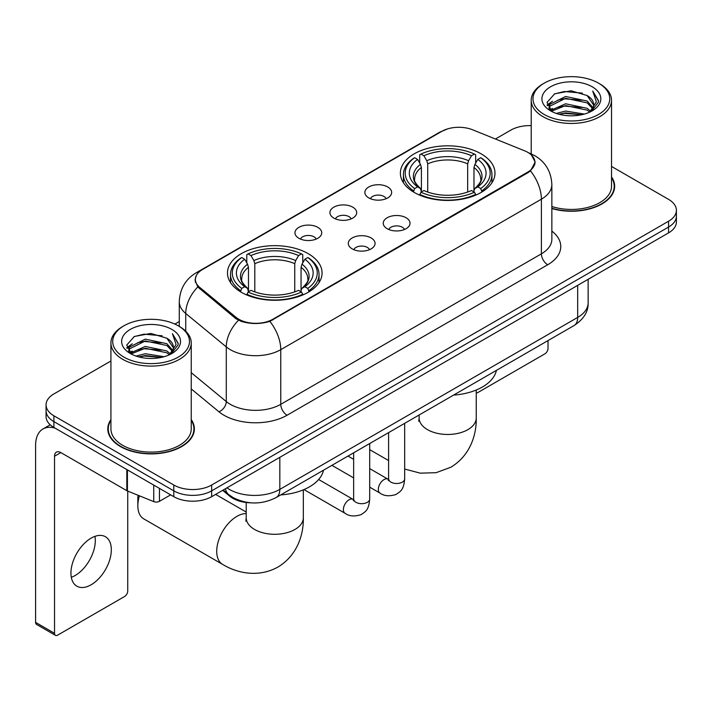 <?xml version="1.0" encoding="UTF-8"?>
<svg xmlns="http://www.w3.org/2000/svg" width="712" height="712" viewBox="0 0 712 712"><rect width="100%" height="100%" fill="white"/><g stroke="black" fill="none" stroke-linecap="round" stroke-linejoin="round"><path stroke-width="1.07" d="M308.216 253.659A47.303 27.305 0 0 0 256.676 247.732A47.303 27.305 0 0 0 227.475 272.963A47.303 27.305 0 0 0 241.323 292.276A47.303 27.305 0 0 0 292.872 298.195A47.303 27.305 0 0 0 322.073 272.963A47.303 27.305 0 0 0 308.216 253.659M481.134 153.828A47.303 27.305 0 0 0 429.585 147.909A47.303 27.305 0 0 0 400.384 173.132A47.303 27.305 0 0 0 414.242 192.445A47.303 27.305 0 0 0 465.79 198.363A47.303 27.305 0 0 0 494.982 173.132A47.303 27.305 0 0 0 481.134 153.828M368.798 197.909A13.386 7.725 180 0 1 366.146 195.729A13.386 7.725 180 0 1 370.578 186.117A13.386 7.725 180 0 1 387.737 186.98A13.386 7.725 180 0 1 390.39 195.729A13.386 7.725 180 0 1 368.798 197.909M386.1 198.71A8.028 4.637 0 0 0 383.946 196.45A8.028 4.637 0 0 0 376.034 195.275A8.028 4.637 0 0 0 370.436 198.71M333.839 218.095A13.386 7.725 180 0 1 331.187 215.905A13.386 7.725 180 0 1 335.619 206.302A13.386 7.725 180 0 1 352.769 207.165A13.386 7.725 180 0 1 355.43 215.905A13.386 7.725 180 0 1 333.839 218.095M351.141 218.895A8.028 4.637 0 0 0 348.987 216.635A8.028 4.637 0 0 0 341.075 215.46A8.028 4.637 0 0 0 335.468 218.895M298.88 238.28A13.386 7.725 180 0 1 296.228 236.09A13.386 7.725 180 0 1 300.66 226.487A13.386 7.725 180 0 1 317.81 227.35A13.386 7.725 180 0 1 320.471 236.09A13.386 7.725 180 0 1 298.88 238.28M316.181 239.081A8.028 4.637 0 0 0 314.028 236.82A8.028 4.637 0 0 0 306.115 235.645A8.028 4.637 0 0 0 300.508 239.081M387.168 228.694A13.386 7.725 180 0 1 384.507 226.514A13.386 7.725 180 0 1 388.948 216.902A13.386 7.725 180 0 1 406.098 217.765A13.386 7.725 180 0 1 408.75 226.514A13.386 7.725 180 0 1 387.168 228.694M404.469 229.495A8.028 4.637 0 0 0 402.316 227.244A8.028 4.637 0 0 0 394.395 226.069A8.028 4.637 0 0 0 388.797 229.495M352.209 248.88A13.386 7.725 180 0 1 349.548 246.699A13.386 7.725 180 0 1 353.98 237.087A13.386 7.725 180 0 1 371.139 237.95A13.386 7.725 180 0 1 373.791 246.699A13.386 7.725 180 0 1 352.209 248.88M369.51 249.681A8.028 4.637 0 0 0 367.348 247.429A8.028 4.637 0 0 0 359.435 246.245A8.028 4.637 0 0 0 353.837 249.681M524.611 150.81A24.092 13.911 180 0 1 527.832 152.368A24.092 13.911 180 0 1 534.89 162.203A24.092 13.911 180 0 1 527.832 172.046L272.883 319.234A24.092 13.911 180 0 1 236.099 317.383L199.716 287.381A24.092 13.911 180 0 1 195.364 279.398A24.092 13.911 180 0 1 202.422 269.563L441.787 131.364A24.092 13.911 180 0 1 472.652 129.806L524.611 150.81M250.882 502.823A26.771 15.459 180 0 1 229.816 496.246L222.651 490.328M110.921 419.582A43.281 24.991 0 0 0 107.797 428.909A43.281 24.991 0 0 0 120.479 446.575A43.281 24.991 0 0 0 167.649 451.995A43.281 24.991 0 0 0 194.367 428.909A43.281 24.991 0 0 0 191.243 419.582M108.251 431.152A43.281 24.991 0 0 0 108.099 431.819M531.437 155.029L535.202 162.06L530.484 170.88L528.144 172.58L269.857 321.352C260.298 324.236 250.749 324.236 241.199 321.352L235.788 318.62L197.785 286.972L195.043 280.03L196.281 275.597M110.921 361.002L53.898 393.932A26.771 15.459 0 0 0 46.057 404.861L46.057 416.52A26.771 15.459 0 0 0 53.898 427.449L173.799 496.673L173.799 490.844A26.771 15.459 0 0 0 211.669 490.844L668.559 227.057A26.771 15.459 0 0 0 676.4 216.128A26.771 15.459 0 0 1 668.559 227.057L211.669 490.844A26.771 15.459 0 0 1 173.799 490.844L53.898 421.62L173.799 490.844L173.799 485.014A26.771 15.459 0 0 0 211.669 485.014L668.559 221.227A26.771 15.459 0 0 0 676.4 210.298A26.771 15.459 0 0 0 668.559 199.369L611.537 166.448M46.057 410.69A26.771 15.459 0 0 0 53.898 421.62A26.771 15.459 0 0 1 46.057 410.69M551.853 208.554A43.281 24.991 0 0 0 614.661 186.25A43.281 24.991 0 0 0 611.537 176.932M531.214 125.641A26.771 15.459 0 0 0 510.789 130.145L495.427 139.009M179.282 321.539L174.885 324.076M46.057 404.861A26.771 15.459 0 0 0 53.898 415.79L173.799 485.014M194.073 431.819A43.281 24.991 0 0 0 193.922 431.152M614.367 189.169A43.281 24.991 0 0 0 614.216 188.502M173.799 496.673A26.771 15.459 0 0 0 211.669 496.673L668.559 232.886A26.771 15.459 0 0 0 676.4 221.957L676.4 210.298M476.248 392.873A4.459 2.572 120 0 0 477.974 392.472L544.867 353.855A4.459 2.572 120 0 0 548.026 348.39L548.026 340.576M544.235 114.481A38.377 22.152 0 0 0 598.507 114.481A38.377 22.152 0 0 0 598.507 83.144L599.771 83.874A40.157 23.184 0 0 1 611.537 100.267A40.157 23.184 0 0 1 586.741 121.69A40.157 23.184 0 0 1 542.98 116.661A40.157 23.184 0 0 1 531.214 100.267A40.157 23.184 0 0 1 542.98 83.874L544.235 83.144A38.377 22.152 0 0 0 544.235 114.481M551.853 206.516A40.157 23.184 0 0 0 611.537 186.25L611.537 100.267M551.853 208.269A42.836 24.733 0 0 0 614.216 186.25A42.836 24.733 0 0 0 611.537 177.644M556.339 113.431L565.604 111.054L584.374 114.062M558.991 114.24L565.604 112.879L581.633 114.748L564.349 113.377L559.178 114.285M550.59 110.431L565.604 103.774L587.151 108.322L590.622 111.197M551.489 111.214L565.604 105.59L587.151 110.138L589.661 112.06M549.326 109.212L549.059 107.423L549.824 104.379L565.604 96.485L587.151 101.033L593.052 107.726M549.13 108.331L549.824 106.204L565.604 98.309L587.151 102.857L592.624 108.598M589.429 112.247A22.312 12.878 0 0 0 593.683 104.673A22.312 12.878 0 0 0 587.151 95.568L593.674 105.118M592.197 86.784A29.45 17.008 0 0 0 550.616 86.748A29.45 17.008 0 0 0 550.421 110.761A29.45 17.008 0 0 0 550.545 110.832A29.45 17.008 0 0 0 592.331 110.761A29.45 17.008 0 0 0 592.197 86.784M587.151 95.568L571.122 90.78L554.648 93.815L547.012 102.439L552.076 111.642M591.254 111.357L598.374 102.323L598.516 100.704L592.722 91.029L596.371 101.869L589.661 112.14M599.771 83.874L598.507 83.144A38.377 22.152 0 0 0 544.235 83.144M592.722 91.029L598.507 101.077M554.265 94.002L564.349 91.51L582.425 93.13M547.297 105.723L550.59 103.142M557.843 100.063L564.349 98.799L581.784 100.232M557.843 107.352L564.349 106.088L581.784 107.521M547.11 105.011L552.512 101.166M549.984 109.906L552.512 108.455M413.387 191.937L414.66 188.564A42.48 24.528 0 0 1 414.66 157.708L417.579 159.399A38.377 22.152 0 0 0 417.579 186.873L420.463 188.511L421.397 191.955M421.397 190.549L421.397 167.48L420.463 164.365L417.579 159.399M419.697 163.048L419.697 154.789L420.97 154.068A42.48 24.528 0 0 1 474.406 154.068L471.478 155.75A38.377 22.152 0 0 0 423.889 155.75L426.773 160.725L427.707 163.84L427.707 192.053M467.668 192.053L467.668 163.84L468.594 160.725L471.478 155.75M453.589 395.098A49.084 28.338 0 0 0 496.415 370.373M419.697 194.394A44.269 25.561 0 0 0 475.669 194.394L474.406 192.204A42.48 24.528 0 0 1 420.97 192.204L419.697 195.15M475.669 195.15L475.669 194.394M414.66 157.708L413.387 158.438A44.269 25.561 0 0 0 403.419 174.591A44.269 25.561 0 0 0 413.387 190.754M474.406 154.068L475.669 154.789L475.669 163.048M420.97 192.204L423.889 190.513A38.377 22.152 0 0 0 471.478 190.513L474.406 192.204M417.579 186.873L414.66 188.564M423.889 155.75L420.97 154.068M420.463 164.365A34.327 19.82 0 0 0 420.463 188.511L420.623 188.618C415.746 183.901 413.761 180.706 414.669 179.015A33.019 19.064 0 0 1 421.397 167.48M481.979 190.754A44.269 25.561 0 0 0 491.947 174.591A44.269 25.561 0 0 0 481.979 158.438L480.716 157.708A42.48 24.528 0 0 1 480.716 188.564L481.979 191.937M480.716 188.564L477.797 186.873A38.377 22.152 0 0 0 477.797 159.399L480.716 157.708M477.797 159.399L474.904 164.365L473.978 167.48L473.978 190.549L474.904 188.511L477.797 186.873M473.978 167.48A33.019 19.064 0 0 1 480.707 179.015C481.606 180.715 479.621 183.918 474.744 188.618L474.904 188.511A34.327 19.82 0 0 0 474.904 164.365M473.978 191.955L473.978 190.549M139.418 495.819A28.56 16.492 120 0 0 137.834 505.787L137.834 498.498A19.633 11.339 -60 0 1 138.092 495.285M137.834 505.787A28.56 16.492 120 0 0 143.744 518.861L222.633 564.402A28.56 16.492 -60 0 1 218.255 541.512A28.56 16.492 -60 0 1 236.909 516.351A28.56 16.492 -60 0 1 246.218 513.601M240.478 291.769L241.742 288.387A42.48 24.528 0 0 1 241.742 257.539L244.67 259.23A38.377 22.152 0 0 0 244.67 286.705L247.553 288.342L248.479 291.787M248.479 290.38L248.479 267.312L247.553 264.197L244.67 259.23M246.788 262.879L246.788 254.62L248.061 253.899A42.48 24.528 0 0 1 301.488 253.899L298.568 255.581A38.377 22.152 0 0 0 250.98 255.581L253.864 260.556L254.798 263.671L254.798 291.884M294.75 291.884L294.75 263.671L295.685 260.556L298.568 255.581M280.67 494.929A49.084 28.338 0 0 0 323.506 470.205M246.788 294.225A44.269 25.561 0 0 0 302.76 294.225L301.488 292.036A42.48 24.528 0 0 1 248.061 292.036L246.788 294.982M302.76 294.982L302.76 294.225M241.742 257.539L240.478 258.269A44.269 25.561 0 0 0 230.51 274.423A44.269 25.561 0 0 0 240.478 290.576M301.488 253.899L302.76 254.62L302.76 262.879M248.061 292.036L250.98 290.345A38.377 22.152 0 0 0 298.568 290.345L301.488 292.036M244.67 286.705L241.742 288.387M250.98 255.581L248.061 253.899M247.553 264.197A34.327 19.82 0 0 0 247.553 288.342L247.714 288.449C242.837 283.732 240.852 280.537 241.751 278.846A33.019 19.064 0 0 1 248.479 267.312M309.07 290.576A44.269 25.561 0 0 0 319.038 274.423A44.269 25.561 0 0 0 309.07 258.269L307.798 257.539A42.48 24.528 0 0 1 307.798 288.387L309.07 291.769M307.798 288.387L304.878 286.705A38.377 22.152 0 0 0 304.878 259.23L307.798 257.539M304.878 259.23L301.995 264.197L301.06 267.312L301.06 290.38L301.995 288.342L304.878 286.705M301.06 267.312A33.019 19.064 0 0 1 307.798 278.846C308.697 280.546 306.703 283.741 301.835 288.449L301.995 288.342A34.327 19.82 0 0 0 301.995 264.197M301.06 291.787L301.06 290.38M94.945 536.358A28.56 16.492 -60 0 1 75.116 575.527A28.56 16.492 -60 0 1 71.307 577.307M91.136 584.774A28.56 16.492 120 0 0 109.79 559.605A28.56 16.492 120 0 0 105.412 536.723A28.56 16.492 120 0 0 91.136 538.139A28.56 16.492 120 0 0 72.473 563.299A28.56 16.492 120 0 0 76.852 586.19A28.56 16.492 120 0 0 91.136 584.774M159.444 488.387L159.444 501.319L170.649 494.849M55.233 428.215A35.698 20.612 -120 0 0 42.996 428.962A35.698 20.612 -120 0 0 35.6 445.303L35.6 622.377L54.53 633.306L54.53 456.232A8.927 5.153 60 0 1 56.382 452.147A8.927 5.153 60 0 1 60.84 452.592L126.825 490.684L126.825 469.555M54.53 633.306A4.459 2.572 120 0 0 55.456 635.344L36.526 624.415A4.459 2.572 -60 0 1 35.6 622.377M55.456 635.344A4.459 2.572 120 0 0 57.69 635.122L124.582 596.505A4.459 2.572 120 0 0 127.733 591.04L127.733 491.102M159.444 501.319A4.459 2.572 180 0 1 153.73 501.604L127.421 490.969A4.459 2.572 180 0 1 126.825 490.684M123.95 357.13A38.377 22.152 0 0 0 178.222 357.13A38.377 22.152 0 0 0 178.222 325.793L179.486 326.523A40.157 23.184 0 0 1 191.243 342.917A40.157 23.184 0 0 1 166.457 364.339A40.157 23.184 0 0 1 122.686 359.311A40.157 23.184 0 0 1 110.921 342.917A40.157 23.184 0 0 1 122.686 326.523L123.95 325.793A38.377 22.152 0 0 0 123.95 357.13M110.921 342.917L110.921 428.909A40.157 23.184 0 0 0 122.686 445.303A40.157 23.184 0 0 0 166.457 450.322A40.157 23.184 0 0 0 191.243 428.909L191.243 342.917M110.921 420.303A42.836 24.733 0 0 0 108.251 428.909A42.836 24.733 0 0 0 120.791 446.397A42.836 24.733 0 0 0 167.48 451.755A42.836 24.733 0 0 0 193.922 428.909A42.836 24.733 0 0 0 191.243 420.303M136.054 356.08L145.31 353.713L164.089 356.721M138.698 356.89L145.31 355.528L161.339 357.397M130.278 353.108L145.31 346.424L166.857 350.972L170.328 353.846M131.195 353.864L145.31 348.248L166.857 352.796L169.367 354.709M129.041 351.87L128.774 350.073L129.531 347.029L145.31 339.135L166.857 343.682L172.758 350.375M128.845 350.98L129.531 348.853L145.31 340.959L166.857 345.507L172.34 351.247M169.145 354.896A22.312 12.878 0 0 0 173.399 347.331A22.312 12.878 0 0 0 166.857 338.218L173.381 347.767M171.912 329.442A29.45 17.008 0 0 0 130.323 329.398A29.45 17.008 0 0 0 130.136 353.41A29.45 17.008 0 0 0 130.26 353.481A29.45 17.008 0 0 0 172.037 353.41A29.45 17.008 0 0 0 171.912 329.442M166.857 338.218L150.828 333.438L134.354 336.464L126.718 345.098L131.782 354.291M170.969 354.006L178.08 344.973L178.222 343.362L172.438 333.688L176.087 344.528L169.376 354.79M179.486 326.523L178.222 325.793A38.377 22.152 0 0 0 123.95 325.793M172.438 333.688L178.222 343.727M133.972 336.651L144.064 334.168L162.131 335.788M127.012 348.382L130.305 345.792M137.55 342.712L144.064 341.448L161.49 342.881M137.55 350.001L144.064 348.738L161.49 350.171M138.885 356.935L144.064 356.027L161.321 357.406M126.825 347.661L132.227 343.825M129.691 352.565L132.227 351.105M199.716 287.381L199.716 288.876M236.099 317.383L236.099 318.869M272.883 319.234L272.883 319.955M527.832 172.046L527.832 172.758M229.816 495.445L229.816 496.246M551.853 231.097A44.625 25.765 180 0 1 547.706 264.766L287.078 415.238A8.927 5.153 60 0 1 280.768 404.309L541.396 253.837A35.698 20.612 0 0 0 551.853 239.268L551.853 184.613A35.698 20.612 180 0 1 541.396 199.182A31.239 18.031 -120 0 0 530.484 170.88M287.078 415.238A44.625 25.765 180 0 1 223.969 415.238A44.625 25.765 180 0 1 218.976 411.803L191.243 388.939M238.449 320.275A31.239 20.888 129.5 0 0 226.282 346.904L226.282 401.559A35.698 20.612 0 0 0 230.287 404.309A35.698 20.612 0 0 0 280.768 404.309L280.768 349.663A35.698 20.612 180 0 1 230.287 349.663A35.698 20.612 180 0 1 226.282 346.904L185.743 313.476A35.698 20.612 180 0 1 179.282 301.657L179.282 326.408M551.853 184.613C551.248 171.779 545.606 162.149 534.926 155.741L530.422 153.543A31.239 14.632 112 0 0 529.096 153.151M269.857 321.352A31.239 18.031 60 0 1 280.768 349.663L541.396 199.182L541.396 253.837A8.927 5.153 60 0 0 547.706 264.766M199.574 271.539A31.239 18.031 -120 0 0 196.209 272.785C185.529 279.193 179.887 288.823 179.282 301.657M196.209 272.785L439.482 132.334A31.239 18.031 60 0 1 441.849 131.328M197.785 286.972A31.239 20.888 129.5 0 0 185.743 313.476L185.743 331.205M211.669 485.014L211.669 496.673M668.559 221.227L668.559 232.886M53.898 415.79L53.898 427.449M191.243 372.67L226.282 401.559A8.927 5.972 -50.5 0 1 218.976 411.803M226.941 487.853A35.698 20.612 0 0 0 229.335 489.384A35.698 20.612 0 0 0 279.825 489.384L577.681 317.418A35.698 20.612 0 0 0 588.139 302.84C588.406 311.705 583.68 319.279 573.988 325.589L276.123 497.554A17.853 10.306 60 0 0 279.825 489.384L279.825 457.327M577.681 285.352L577.681 317.418A17.853 10.306 60 0 1 573.988 325.589M225.49 488.69A17.853 11.935 129.5 0 0 228.605 494.493L223.185 490.025M476.248 390.016L476.248 417.98A28.56 16.492 180 0 1 467.882 429.639A28.56 16.492 180 0 1 427.494 429.639A28.56 16.492 180 0 1 419.128 417.98L418.754 421.344M467.668 163.84A33.019 19.064 0 0 0 427.707 163.84M468.594 160.725A34.327 19.82 0 0 0 426.773 160.725M303.33 489.847L303.33 517.811A28.56 16.492 180 0 1 294.964 529.461A28.56 16.492 180 0 1 254.576 529.461A28.56 16.492 180 0 1 246.218 517.811L245.845 521.175M294.75 263.671A33.019 19.064 0 0 0 254.798 263.671M295.685 260.556A34.327 19.82 0 0 0 253.864 260.556M404.665 423.346L404.665 478.856A8.028 4.637 180 0 1 401.942 482.336A8.028 4.637 180 0 1 390.95 482.14A8.028 4.637 180 0 1 388.601 478.856L388.343 480.591L389.063 479.995M404.665 478.856C403.748 490.185 400.482 491.396 395.997 494.484C389.366 496.54 384.026 496.077 379.994 493.104A8.028 4.637 -60 0 1 378.766 486.661A8.028 4.637 -60 0 1 384.008 479.585A8.028 4.637 -60 0 1 384.364 479.399A8.028 4.637 -60 0 1 388.031 479.194L388.574 479.479M369.706 443.532L369.706 499.041A8.028 4.637 180 0 1 366.983 502.521A8.028 4.637 180 0 1 355.991 502.325A8.028 4.637 180 0 1 353.642 499.041L353.383 500.776L354.095 500.18M369.706 499.041C368.789 510.371 365.523 511.581 361.037 514.669C354.407 516.725 349.067 516.262 345.035 513.29A8.028 4.637 -60 0 1 343.807 506.846A8.028 4.637 -60 0 1 349.049 499.771A8.028 4.637 -60 0 1 349.405 499.575A8.028 4.637 -60 0 1 353.063 499.37L353.615 499.664M54.53 456.232L60.84 452.592M127.421 469.893L127.421 490.969M153.73 501.604L153.73 485.086M195.364 279.398L195.364 282.353M534.89 162.203L534.89 164.33M439.482 132.334L447.643 128.872M530.422 153.543L528.482 152.76M276.123 497.554C261.758 504.772 247.393 504.772 233.038 497.554L228.605 494.493M588.139 302.84L588.139 279.318M614.216 189.828L614.216 186.25M549.059 108.9L549.059 107.423M531.214 153.872L531.214 100.267M476.248 417.98C476.631 434.489 470.356 455.449 450.874 467.223L436.1 472.688L420.294 473.16L404.665 469.048M388.601 460.566L369.706 449.655M403.419 182.761L403.419 174.591M491.947 182.761L491.947 174.591M419.128 414.998L419.128 417.98M303.33 517.811C303.712 534.312 297.447 555.28 277.965 567.055C258.038 578.037 236.74 572.991 222.633 564.402M230.51 282.593L230.51 274.423M319.038 282.593L319.038 274.423M246.218 512.062L215.611 494.395M246.218 502.503L246.218 517.811M379.994 493.104L369.706 487.159M353.642 477.886L331.917 465.345M388.601 432.62L388.601 478.856M388.031 479.194L369.706 468.612M353.642 459.338L347.981 456.072M345.035 513.29L303.971 489.58M353.642 452.805L353.642 499.041M353.063 499.37L318.647 479.505M42.996 428.962L50.214 424.788M193.922 432.487L193.922 428.909M128.774 351.55L128.774 350.073M108.251 432.487L108.251 428.909"/></g></svg>
